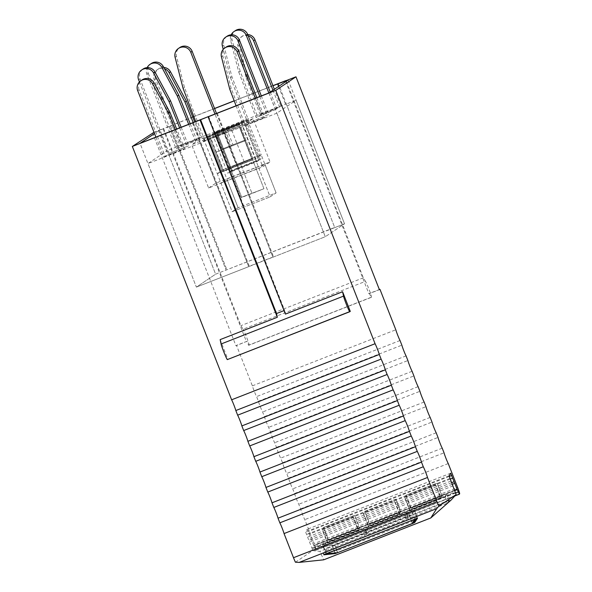 <?xml version="1.0" encoding="UTF-8"?>
<svg xmlns="http://www.w3.org/2000/svg" width="592" height="592" viewBox="0 0 592 592"><rect width="100%" height="100%" fill="white"/><g stroke="black" fill="none" stroke-linecap="round" stroke-linejoin="round"><path stroke-width="0.44" stroke-dasharray="2.96 2.22" d="M412.409 523.424L409.324 515.432L411.669 521.508L413.897 520.509L416.761 516.157L414.126 517.008L322.951 552.795L334.458 551.559L332.112 545.484L409.324 515.432L411.551 514.433L414.415 510.075L411.773 510.94L320.598 546.719L332.112 545.484L334.687 544.61L409.324 515.432L411.551 514.433L414.415 510.075L320.598 546.719L332.112 545.484L335.057 553.106M295.423 562.215L312.694 550.604L319.895 551.367L323.713 559.817M152.521 132.874L235.949 345.758L236.504 345.38L252.37 385.851A6.519 0.407 68.7 0 0 252.525 386.398A6.519 0.407 68.7 0 0 256.329 396.107A6.519 0.407 68.7 0 0 256.573 396.596L258.393 401.235A6.519 0.407 68.7 0 0 258.549 401.776A6.519 0.407 68.7 0 0 262.352 411.492A6.519 0.407 68.7 0 0 262.604 411.973L264.424 416.613A6.519 0.407 68.7 0 0 264.572 417.153A6.519 0.407 68.7 0 0 268.383 426.869A6.519 0.407 68.7 0 0 268.627 427.35L270.448 431.99A6.519 0.407 68.7 0 0 270.603 432.537A6.519 0.407 68.7 0 0 274.407 442.246A6.519 0.407 68.7 0 0 274.658 442.727L276.479 447.367A6.519 0.407 68.7 0 0 276.627 447.915A6.519 0.407 68.7 0 0 280.438 457.631A6.519 0.407 68.7 0 0 280.682 458.112L282.502 462.752A6.519 0.407 68.7 0 0 282.658 463.292A6.519 0.407 68.7 0 0 286.461 473.008A6.519 0.407 68.7 0 0 286.713 473.489L288.526 478.129A6.519 0.407 68.7 0 0 288.681 478.676A6.519 0.407 68.7 0 0 292.492 488.385A6.519 0.407 68.7 0 0 292.737 488.866L294.557 493.506A6.519 0.407 68.7 0 0 294.712 494.054A6.519 0.407 68.7 0 0 298.516 503.762A6.519 0.407 68.7 0 0 298.768 504.243L300.581 508.891A6.519 0.407 68.7 0 0 300.736 509.431A6.519 0.407 68.7 0 0 304.547 519.147A6.519 0.407 68.7 0 0 304.791 519.628L314.167 543.56L457.623 487.482M459.666 493.78L316.209 549.85A6.519 0.407 68.7 0 0 314.167 543.56M316.209 549.85L454.863 495.948L315.965 550.242M455.551 493.018L314.9 547.992L315.958 550.249M314.9 547.992L313.945 545.572L454.834 490.605L313.856 545.713L307.248 529.27L305.59 531.919L311.866 547.992L455.315 491.915M455.5 492.529L312.051 548.599L311.866 547.992M312.051 548.599L312.694 550.604M455.411 492.67L311.962 548.747M220.15 339.616L227.853 359.27L350.294 311.407M453.072 485.877L309.623 541.946M452.436 484.256L308.98 540.333M450.926 481.067L307.477 537.144M449.898 478.44L306.441 534.517M449.047 475.842L305.59 531.919M450.704 473.193L307.248 529.27M449.239 476.434L308.314 531.52M450.157 479.106L309.35 534.147M451.681 482.658L310.548 537.825M452.429 484.234L311.185 539.438M457.401 489.495L313.945 545.572M448.248 463.551L304.791 519.628M300.581 508.891L444.037 452.813M442.217 448.174L298.768 504.243M294.557 493.506L438.013 437.436M436.193 432.796L292.737 488.866M288.526 478.129L431.982 422.052M430.162 417.412L286.713 473.489M282.502 462.752L425.959 406.674M424.138 402.035L280.682 458.112M276.479 447.367L419.928 391.297M418.107 386.657L274.658 442.727M270.448 431.99L413.904 375.92M412.084 371.28L268.627 427.35M264.424 416.613L407.873 360.535M406.06 355.896L262.604 411.973M258.393 401.235L401.85 345.158M400.029 340.518L256.573 396.596M252.37 385.851L395.819 329.781M379.354 289.547L369.452 293.417L371.043 297.465L248.596 345.321L247.012 341.273L236.504 345.38M247.012 341.273L235.949 345.758M154.001 132.297L163.029 128.767L246.457 341.651M272.934 85.655L234.18 100.803M214.548 108.477L193.836 116.565M192.74 116.994L163.029 128.767M192.785 117.098L159.263 130.388L154.512 133.585M193.88 116.668L214.585 108.573M234.217 100.899L272.971 85.751M285.47 80.912L368.897 293.787L379.405 289.68M369.452 293.417L368.897 293.787M285.411 314.108L284.619 310.371L284.042 310.6M227.853 359.27L227.387 359.581M208.636 116.476L284.619 310.371M163.584 128.397L240.9 325.667L243.068 329.204L365.508 281.341L363.34 277.811L286.077 80.667M248.596 345.321L249.062 345.01A8.695 0.548 68.7 0 0 246.901 338.017A8.695 0.548 68.7 0 0 243.068 329.204M371.043 297.465L371.502 297.147A8.695 0.548 68.7 0 0 369.341 290.154A8.695 0.548 68.7 0 0 365.508 281.341M363.34 277.811L240.9 325.667M268.931 92.937L325.282 236.726L344.522 223.791L334.014 227.898L334.687 227.446L278.336 83.657M288.171 80.001L344.522 223.791L215.614 274.177L196.374 287.113L248.707 266.659L325.282 236.726L344.522 223.791L296.096 100.24L285.596 104.347L286.269 103.896L334.687 227.446L226.122 270.07L169.771 126.281M216.605 113.39L272.949 257.18L273.534 256.787L249.284 266.267L192.933 122.477M217.234 113.146L273.534 256.787L225.115 133.237L224.531 133.629L272.949 257.18L325.282 236.726L276.864 113.168L296.096 100.24M192.356 122.87L248.707 266.659L249.284 266.267L200.866 142.716L200.288 143.101L248.707 266.659L196.374 287.113L140.023 143.323M159.263 130.388L215.614 274.177L196.374 287.113L147.956 163.562L167.196 150.627L215.614 274.177L226.122 270.07L177.696 146.52L167.196 150.627M170.444 125.83L226.795 269.619L178.37 146.069L177.696 146.52M278.58 86.447L285.596 104.347M178.37 146.069L286.269 103.896M230.007 171.532L231.953 170.215L261.079 158.834L259.126 160.143L230.007 171.532L214.778 132.675L243.897 121.293L245.85 119.984L216.731 131.365L231.953 170.215M258.719 160.417L256.765 161.727L227.646 173.116L229.6 171.806L258.719 160.417L243.497 121.567L214.371 132.948L212.417 134.258L241.543 122.877L243.497 121.567M208.621 188.004L215.858 183.135L270.048 161.949L262.811 166.818L208.621 188.004L191.645 144.7L245.835 123.513L253.08 118.644L270.048 161.949M264.831 164.154L276.094 192.888L261.19 154.845L255.248 158.834L217.264 173.685L232.168 211.729L270.159 196.877L232.168 211.729L238.11 207.733L232.168 211.729L220.912 182.995L226.847 178.999L264.831 164.154L258.896 168.143L270.159 196.877L276.094 192.888L238.11 207.733L276.094 192.888L270.159 196.877L255.248 158.834L261.19 154.845L223.199 169.689L217.264 173.685L223.199 169.689L209.561 134.887L203.618 138.876L241.61 124.031L247.545 120.035L209.561 134.887M220.912 182.995L258.896 168.143M247.545 120.035L261.19 154.845L223.199 169.689L238.11 207.733L226.847 178.999M245.835 123.513L262.811 166.818M253.08 118.644L198.89 139.83L191.645 144.7M198.89 139.83L215.858 183.135M241.543 122.877L256.765 161.727M212.417 134.258L227.646 173.116M214.371 132.948L229.6 171.806M245.85 119.984L261.079 158.834M243.897 121.293L259.126 160.143M216.731 131.365L214.778 132.675M225.115 133.237L200.866 142.716M276.864 113.168L224.531 133.629M200.288 143.101L147.956 163.562M236.082 105.776L243.741 125.83L245.132 124.897L231.132 88.238L222.829 55.929A8.258 8.244 56.1 0 1 226.203 47.034M256.824 97.665L264.528 117.312L245.132 124.897M229.74 89.17L231.132 88.238M255.3 98.265L263.137 118.252L264.528 117.312M263.137 118.252L243.741 125.83M268.635 114.552L247.848 123.069L268.635 114.552L261.324 95.911M259.799 96.503L267.244 115.492M249.239 122.137L231.901 76.731L223.761 45.073A8.258 8.244 56.1 0 1 227.143 36.179M231.901 76.731L230.503 77.67L223.228 49.358M230.503 77.67L247.848 123.069M238.768 72.113L256.107 117.519L276.893 109.002L257.498 116.58L240.16 71.181L238.768 72.113L230.628 40.456A8.258 8.244 56.1 0 1 231.198 34.795M256.107 117.519L257.498 116.58M268.849 92.966L275.502 109.934M270.248 92.049L276.893 109.002M240.16 71.181L232.02 39.516A8.258 8.244 56.1 0 1 235.401 30.621M272.964 90.221L279.609 107.174L281 106.242L274.362 89.288M246.213 78.1L260.214 114.759L261.605 113.819L247.604 77.16L246.213 78.1L237.91 45.784A8.258 8.244 56.1 0 1 248.218 35.831M247.604 77.16L239.301 44.851A8.258 8.244 56.1 0 1 247.722 34.565M261.605 113.819L281 106.242M260.214 114.759L279.609 107.174M222.666 133.688L203.271 141.266L224.057 132.749L222.666 133.688L214.911 113.886M204.662 140.334L184.489 87.498L176.49 56.388A8.258 8.244 56.1 0 1 179.872 47.493M216.435 113.294L224.057 132.749M183.098 88.437L184.489 87.498M195.686 121.404L203.271 141.266M137.692 90.68L139.083 89.74L165.116 156.17L184.519 148.592L176.645 129.012M139.083 89.74A8.258 8.244 56.1 0 1 142.154 79.883M175.114 129.604L183.12 149.524L184.519 148.592M155.896 137.122L163.725 157.109L165.116 156.17M163.725 157.109L183.12 149.524M169.223 153.409L188.626 145.832L169.223 153.409L140.023 78.884A8.258 8.244 56.1 0 1 143.086 69.027M181.152 127.25L188.626 145.832M179.628 127.842L187.227 146.764M139.453 81.918L167.832 154.349M176.098 148.792L196.884 140.274L176.098 148.792L146.89 74.266A8.258 8.244 56.1 0 1 147.149 67.651M190.224 123.706L196.884 140.274M188.693 124.298L195.493 141.214M146.89 74.266L148.281 73.334A8.258 8.244 56.1 0 1 151.352 63.477M148.281 73.334L177.489 147.859M193.147 122.396L199.6 138.447L200.991 137.514L194.672 121.797M154.172 79.602L155.563 78.662L181.596 145.092L180.205 146.032L154.172 79.602A8.258 8.244 56.1 0 1 164.495 68.79M155.563 78.662A8.258 8.244 56.1 0 1 163.762 67.429M180.205 146.032L199.6 138.447M181.596 145.092L200.991 137.514M239.368 125.985L217.101 134.48L239.368 125.985L252.214 158.767L252.976 158.256L240.13 125.474M216.302 132.453L239.338 123.454L215.54 132.971L216.302 132.453L241.684 197.21L263.951 188.722L252.214 158.767L263.951 188.722L252.051 193.48L240.315 163.525L229.185 167.773L240.315 163.525L252.051 193.48L240.922 197.721L229.185 167.773L252.976 158.256L229.185 167.773L240.922 197.721L263.951 188.722L241.684 197.21L217.101 134.48M223.887 133.156L239.375 126.962L209.39 138.683L223.887 133.156L236.733 165.938L252.222 159.744L239.375 126.962M240.315 163.525L252.214 158.767L240.315 163.525M228.201 127.694L229 129.722M218.115 135.065L230.961 167.847L222.237 171.465L209.39 138.683M209.59 135.99L239.575 124.268L245.924 140.459L215.939 152.181L209.59 135.99L208.599 136.656L238.583 124.934L252.222 159.744L222.237 171.465L252.222 159.744L244.496 162.689L231.65 129.907M230.961 167.847L244.496 162.689M245.924 140.459L215.939 152.181L223.236 170.792L210.389 138.01M223.095 131.128L236.733 165.938L222.237 171.465L208.599 136.656M203.618 138.876L217.264 173.685L255.248 158.834L241.61 124.031M239.338 123.454L252.976 158.256L252.214 158.767L244.918 140.156L221.889 149.154L244.918 140.156L238.576 123.965M239.575 124.268L238.583 124.934M225.078 129.796L231.428 145.98M226.677 128.723L233.019 144.914M215.54 132.971L221.889 149.154M368.365 531.823L366.492 534.82L406.097 519.339L407.969 516.342L368.365 531.823L367.255 528.996L365.634 529.625L366.751 532.452L327.147 547.933L324.601 541.473L322.729 544.462L325.274 550.93L364.879 535.449L366.751 532.452M406.097 519.339L404.98 516.513L406.593 515.876L407.71 518.703L447.315 503.23L449.187 500.233L446.634 493.765L324.601 541.473M449.187 500.233L409.583 515.713L408.473 512.887L406.852 513.516L407.969 516.342M404.98 516.513L406.852 513.516M446.634 493.765L444.762 496.762L322.729 544.462M366.492 534.82L365.375 531.993L363.762 532.622L364.879 535.449M444.762 496.762L447.315 503.23M365.375 531.993L367.255 528.996M407.71 518.703L409.583 515.713M406.593 515.876L408.473 512.887M363.762 532.622L365.634 529.625M325.274 550.93L327.147 547.933M359.744 527.997L328.627 540.156L323.617 527.45L354.734 515.284L359.744 527.997L359.411 528.523L328.301 540.681L328.627 540.156M395.952 499.174L364.835 511.34L369.845 524.046L400.962 511.88L395.952 499.174L364.835 511.34M442.18 495.77L437.17 483.065L406.053 495.23L411.063 507.936L442.18 495.77L441.847 496.296L437.044 483.257L406.053 495.23M327.184 542.464L358.301 530.299L353.291 517.593L322.174 529.751L327.184 542.464L358.634 529.773L353.417 517.393L322.3 529.559L327.517 541.932M363.392 513.641L368.402 526.347L368.735 525.822L363.518 513.449L394.509 501.476L363.518 513.449M394.509 501.476L399.519 514.189L368.402 526.347M409.62 510.237L440.737 498.079L435.727 485.366L404.61 497.532L409.62 510.237L441.062 497.546L435.853 485.174L404.736 497.332L409.953 509.712M359.411 528.523L354.608 515.484L323.617 527.45M323.491 527.642L328.301 540.681M395.826 499.374L400.629 512.413L369.519 524.571L369.845 524.046M364.709 511.532L369.519 524.571M405.927 495.423L410.737 508.461L411.063 507.936M441.847 496.296L410.737 508.461M399.519 514.189L399.852 513.664L394.635 501.283M399.852 513.664L368.735 525.822M440.737 498.079L441.062 497.546M400.629 512.413L400.962 511.88M358.301 530.299L358.634 529.773M412.291 523.469L411.669 521.508L337.033 550.678L334.687 544.61L337.773 552.595M323.772 554.771L323.01 552.802A2.176 2.124 -96.2 0 0 325.215 554.171C324.964 554.571 324.209 554.112 322.951 552.795L323.735 554.822M326.051 553.764L322.825 545.706L325.963 553.801M451.082 500.092L319.895 551.367M414.911 519.036L411.773 510.94L414.999 518.999M417.545 518.17L416.761 516.143A2.176 2.161 -146.6 0 1 416.553 518.126L416.761 516.143L414.407 510.082L417.538 518.163M414.296 521.545L413.897 520.509A2.176 2.161 -146.6 0 1 413.69 522.477L413.645 522.544M455.233 495.541L314.049 550.73M454.634 490.08L313.605 545.21M371.502 297.147L249.062 345.01M337.662 552.639L337.033 550.678L334.458 551.559A2.176 2.124 -96.2 0 0 336.67 552.928M416.287 518.518L416.553 518.126A2.176 2.161 -146.6 0 1 416.169 518.562M221.438 56.862L222.829 55.929M222.37 46.006L223.761 45.073M230.628 40.456L232.02 39.516M237.91 45.784L239.301 44.851M175.099 57.328L176.49 56.388M138.624 79.824L140.023 78.884M241.292 36.889L242.683 35.957M157.235 69.745L158.626 68.813M229.629 168.439L216.783 135.657"/><path stroke-width="0.89" d="M335.242 553.579L412.454 523.535L414.681 522.529L417.545 518.17L325.963 553.801L323.794 554.83L335.242 553.579L335.057 553.106M436.711 508.632L299.152 562.4L323.713 559.817L430.798 517.956L436.711 508.632L438.879 506.138L456.143 494.527L451.082 500.092L430.798 517.956M299.152 562.4L295.423 562.215A6.519 0.407 68.7 0 1 293.506 557.716L284.049 533.57L427.498 477.5L436.963 501.639A6.519 0.407 68.7 0 0 438.879 506.138M154.001 132.297L132.334 146.446L200.022 119.991L277.33 317.26L220.15 339.616L221.075 343.989C221.586 346.831 227.084 360.417 227.387 359.581L350.294 311.407L342.59 291.752L285.411 314.108L208.103 116.831L208.636 116.476L200.022 119.991M284.049 533.57A6.519 0.407 68.7 0 0 283.894 533.029A6.519 0.407 68.7 0 0 280.083 523.313A6.519 0.407 68.7 0 0 279.838 522.832L278.018 518.192A6.519 0.407 68.7 0 0 277.863 517.652A6.519 0.407 68.7 0 0 274.059 507.936A6.519 0.407 68.7 0 0 273.815 507.455L271.994 502.815A6.519 0.407 68.7 0 0 271.839 502.268A6.519 0.407 68.7 0 0 268.035 492.559A6.519 0.407 68.7 0 0 267.784 492.078L265.963 487.438A6.519 0.407 68.7 0 0 265.808 486.89A6.519 0.407 68.7 0 0 262.004 477.174A6.519 0.407 68.7 0 0 261.76 476.693L259.94 472.053A6.519 0.407 68.7 0 0 259.784 471.513A6.519 0.407 68.7 0 0 255.981 461.797A6.519 0.407 68.7 0 0 255.729 461.316L253.909 456.676A6.519 0.407 68.7 0 0 253.761 456.136A6.519 0.407 68.7 0 0 249.95 446.42A6.519 0.407 68.7 0 0 249.706 445.939L247.885 441.299A6.519 0.407 68.7 0 0 247.73 440.751A6.519 0.407 68.7 0 0 243.926 431.043A6.519 0.407 68.7 0 0 243.675 430.562L241.854 425.914A6.519 0.407 68.7 0 0 241.706 425.374A6.519 0.407 68.7 0 0 237.895 415.658A6.519 0.407 68.7 0 0 237.651 415.177L235.831 410.537A6.519 0.407 68.7 0 0 235.675 409.997A6.519 0.407 68.7 0 0 231.872 400.281A6.519 0.407 68.7 0 0 231.62 399.8L132.334 146.446M286.077 80.667L295.978 76.805L379.405 289.68L379.96 289.31L379.354 289.547M295.978 76.805L275.791 90.376L208.103 116.831M235.831 410.537L379.287 354.467A6.519 0.407 68.7 0 0 379.132 353.92A6.519 0.407 68.7 0 0 375.321 344.211A6.519 0.407 68.7 0 0 375.076 343.723L275.791 90.376M379.287 354.467L381.1 359.107L237.651 415.177M241.854 425.914L385.311 369.845A6.519 0.407 68.7 0 0 385.155 369.297A6.519 0.407 68.7 0 0 381.352 359.588A6.519 0.407 68.7 0 0 381.1 359.107M385.311 369.845L387.131 374.484L243.675 430.562M247.885 441.299L391.342 385.222A6.519 0.407 68.7 0 0 391.186 384.682A6.519 0.407 68.7 0 0 387.375 374.965A6.519 0.407 68.7 0 0 387.131 374.484M391.342 385.222L393.155 389.862L249.706 445.939M253.909 456.676L397.365 400.599A6.519 0.407 68.7 0 0 397.21 400.059A6.519 0.407 68.7 0 0 393.406 390.343A6.519 0.407 68.7 0 0 393.155 389.862M397.365 400.599L399.186 405.246L255.729 461.316M259.94 472.053L403.396 415.984A6.519 0.407 68.7 0 0 403.241 415.436A6.519 0.407 68.7 0 0 399.43 405.727A6.519 0.407 68.7 0 0 399.186 405.246M403.396 415.984L405.209 420.623L261.76 476.693M265.963 487.438L409.42 431.361A6.519 0.407 68.7 0 0 409.264 430.821A6.519 0.407 68.7 0 0 405.461 421.104A6.519 0.407 68.7 0 0 405.209 420.623M409.42 431.361L411.24 436.001L267.784 492.078M271.994 502.815L415.451 446.738A6.519 0.407 68.7 0 0 415.295 446.198A6.519 0.407 68.7 0 0 411.484 436.482A6.519 0.407 68.7 0 0 411.24 436.001M415.451 446.738L417.264 451.378L273.815 507.455M278.018 518.192L421.474 462.123A6.519 0.407 68.7 0 0 421.319 461.575A6.519 0.407 68.7 0 0 417.515 451.859A6.519 0.407 68.7 0 0 417.264 451.378M421.474 462.123L423.295 466.762L279.838 522.832M427.498 477.5A6.519 0.407 68.7 0 0 427.35 476.952A6.519 0.407 68.7 0 0 423.539 467.243A6.519 0.407 68.7 0 0 423.295 466.762M379.96 289.31L395.819 329.781A6.519 0.407 68.7 0 0 395.974 330.321A6.519 0.407 68.7 0 0 399.785 340.037A6.519 0.407 68.7 0 0 400.029 340.518L401.85 345.158A6.519 0.407 68.7 0 0 402.005 345.706A6.519 0.407 68.7 0 0 405.809 355.415A6.519 0.407 68.7 0 0 406.06 355.896L407.873 360.535A6.519 0.407 68.7 0 0 408.029 361.083A6.519 0.407 68.7 0 0 411.84 370.792A6.519 0.407 68.7 0 0 412.084 371.28L413.904 375.92A6.519 0.407 68.7 0 0 414.06 376.46A6.519 0.407 68.7 0 0 417.863 386.176A6.519 0.407 68.7 0 0 418.107 386.657L419.928 391.297A6.519 0.407 68.7 0 0 420.083 391.837A6.519 0.407 68.7 0 0 423.894 401.554A6.519 0.407 68.7 0 0 424.138 402.035L425.959 406.674A6.519 0.407 68.7 0 0 426.114 407.222A6.519 0.407 68.7 0 0 429.918 416.931A6.519 0.407 68.7 0 0 430.162 417.412L431.982 422.052A6.519 0.407 68.7 0 0 432.138 422.599A6.519 0.407 68.7 0 0 435.941 432.315A6.519 0.407 68.7 0 0 436.193 432.796L438.013 437.436A6.519 0.407 68.7 0 0 438.169 437.976A6.519 0.407 68.7 0 0 441.972 447.693A6.519 0.407 68.7 0 0 442.217 448.174L444.037 452.813A6.519 0.407 68.7 0 0 444.192 453.361A6.519 0.407 68.7 0 0 447.996 463.07A6.519 0.407 68.7 0 0 448.248 463.551L457.623 487.482A6.519 0.407 68.7 0 1 459.666 493.78L459.422 494.172L457.054 489.133L450.704 473.193L449.047 475.842L456.143 494.527M375.076 343.723L231.62 399.8M451.77 475.45L449.239 476.434M452.806 478.07L450.157 479.106M454.005 481.755L451.681 482.658M454.641 483.368L452.429 484.234M286.025 80.534L272.934 85.655M234.18 100.803L214.548 108.477M193.836 116.565L192.74 116.994M154.512 133.585L140.023 143.323L268.931 92.937L288.171 80.001L272.971 85.751M192.785 117.098L193.88 116.668M214.585 108.573L234.217 100.899M200.555 119.636L276.538 313.531L277.33 317.26M342.59 291.752L343.523 296.126A8.695 0.548 68.7 0 0 346.727 305.287A8.695 0.548 68.7 0 0 349.828 311.725A8.695 0.548 68.7 0 0 349.828 311.718L227.387 359.581M284.042 310.6L276.538 313.531M277.663 84.108L278.58 86.447M238.495 50.882L237.103 51.822A8.258 8.244 -123.9 0 0 224.812 47.967L226.203 47.034A8.258 8.244 56.1 0 1 238.495 50.882L256.824 97.665M236.082 105.776L229.74 89.17L221.438 56.862A8.258 8.244 -123.9 0 1 224.812 47.967M237.103 51.822L255.3 98.265M223.228 49.358L222.37 46.006A8.258 8.244 56.1 0 1 225.752 37.111A8.258 8.244 56.1 0 1 238.036 40.966L259.799 96.503M225.752 37.111L227.143 36.179A8.258 8.244 56.1 0 1 239.427 40.027L261.324 95.911M231.198 34.795A8.258 8.244 56.1 0 1 246.294 35.409L268.849 92.966M234.01 31.561L235.401 30.621A8.258 8.244 56.1 0 1 247.685 34.477L270.248 92.049M248.218 35.831A8.258 8.244 56.1 0 1 253.576 40.744L272.964 90.221M247.722 34.565A8.258 8.244 56.1 0 1 254.967 39.805L274.362 89.288M192.156 51.349L190.765 52.281A8.258 8.244 -123.9 0 0 178.481 48.433L179.872 47.493A8.258 8.244 56.1 0 1 192.156 51.349L216.435 113.294M195.686 121.404L183.098 88.437L175.099 57.328A8.258 8.244 -123.9 0 1 178.481 48.433M190.765 52.281L214.911 113.886M176.645 129.012L169.882 112.177L154.016 82.821L152.625 83.761A8.258 8.244 -123.9 0 0 140.763 80.823A8.258 8.244 -123.9 0 0 137.692 90.68L155.896 137.122M140.763 80.823L142.154 79.883A8.258 8.244 56.1 0 1 154.016 82.821M175.114 129.604L168.483 113.116L169.882 112.177M168.483 113.116L152.625 83.761M179.628 127.842L169.105 101.669L170.496 100.736L181.152 127.25M170.496 100.736L154.949 71.965L153.557 72.905L169.105 101.669M139.453 81.918L138.624 79.824A8.258 8.244 56.1 0 1 141.695 69.967L143.086 69.027A8.258 8.244 56.1 0 1 154.949 71.965M141.695 69.967A8.258 8.244 56.1 0 1 153.557 72.905M188.693 124.298L177.363 96.119L178.754 95.179L190.224 123.706M178.754 95.179L163.214 66.415L161.823 67.347L177.363 96.119M147.149 67.651A8.258 8.244 56.1 0 1 149.961 64.41L151.352 63.477A8.258 8.244 56.1 0 1 163.214 66.415M149.961 64.41A8.258 8.244 56.1 0 1 161.823 67.347M193.147 122.396L184.963 102.039L186.354 101.099L194.672 121.797M186.354 101.099L170.489 71.75L169.097 72.683L184.963 102.039M164.495 68.79A8.258 8.244 56.1 0 1 169.097 72.683M163.762 67.429A8.258 8.244 56.1 0 1 170.489 71.75M293.506 557.716L436.963 501.639M414.681 522.529L414.296 521.545M457.054 489.133L454.634 490.08M454.834 490.605L457.305 489.643L454.834 490.613M458.356 491.922L455.551 493.018M459.414 494.179L454.863 495.955L459.407 494.179M221.075 343.989L343.523 296.126M325.015 554.186L325.223 554.171A2.176 2.124 -96.2 0 0 325.223 554.171L337.655 552.647L412.291 523.469L337.655 552.647L326.133 553.868L415.081 519.095L412.284 523.469L413.69 522.477A2.176 2.161 -146.6 0 1 412.654 523.306M336.67 552.928A2.176 2.124 -96.2 0 0 337.218 552.787M325.223 554.171A2.176 2.124 -96.2 0 0 325.77 554.038M416.169 518.562A2.176 2.161 -146.6 0 1 415.517 518.955M239.427 40.027L238.036 40.966M247.685 34.477L246.294 35.409M254.967 39.805L253.576 40.744M413.69 522.477L416.287 518.518"/></g></svg>
